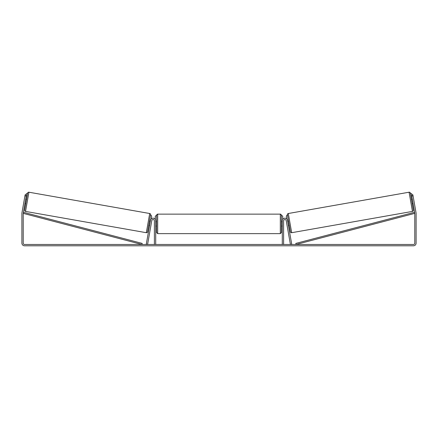 <?xml version="1.0" encoding="UTF-8"?>
<svg xmlns="http://www.w3.org/2000/svg" width="438" height="438" viewBox="0 0 438 438"><rect width="100%" height="100%" fill="white"/><g stroke="black" fill="none" stroke-linecap="round" stroke-linejoin="round"><path stroke-width="0.66" d="M150.491 220.363A2.628 2.628 0 0 1 155.709 220.823L155.709 244.475L154.395 244.475L154.395 220.823A1.314 1.314 0 0 0 151.789 220.593L147.579 244.475L146.281 244.245L150.491 220.363M287.509 220.363A2.628 2.628 0 0 0 282.291 220.823L282.291 244.475L283.605 244.475L283.605 220.823A1.314 1.314 0 0 1 286.211 220.593L290.421 244.475L291.719 244.245L287.509 220.363M288.297 213.509A1.095 1.095 0 0 0 287.41 214.779L290.416 231.817A1.095 1.095 0 0 0 291.686 232.704L288.297 213.509L409.076 192.211A1.095 1.095 0 0 1 410.346 193.103L411.468 199.465L412.328 199.312M413.089 203.626L412.229 203.774L413.352 210.141L410.346 193.103L411.829 193.952L411.999 194.921M291.686 232.704L412.459 211.406A1.095 1.095 0 0 0 413.352 210.141M287.673 221.294L288.532 221.141M288.428 225.603L289.294 225.455M287.777 221.907L288.324 224.99M412.229 203.774L411.468 199.465M412.437 199.925L412.979 203.008M26.242 196.076L24.95 195.846L25.136 194.768L26.433 194.998L23.236 213.131A1.314 1.314 0 0 0 23.214 213.361L23.214 243.161A1.314 1.314 0 0 0 24.528 244.475L413.472 244.475A1.314 1.314 0 0 0 414.786 243.161L414.786 213.361A1.314 1.314 0 0 0 414.764 213.131L411.567 194.998L412.864 194.768L413.05 195.846L411.758 196.076M24.95 195.846L21.938 212.901A2.628 2.628 0 0 0 21.9 213.361L21.9 243.161A2.628 2.628 0 0 0 24.528 245.789L413.472 245.789A2.628 2.628 0 0 0 416.1 243.161L416.1 213.361A2.628 2.628 0 0 0 416.062 212.901L413.05 195.846M149.703 213.509A1.095 1.095 0 0 1 150.59 214.779L147.584 231.817A1.095 1.095 0 0 1 146.314 232.704L149.703 213.509L28.924 192.211A1.095 1.095 0 0 0 27.654 193.103L26.532 199.465L25.672 199.312M146.314 232.704L25.541 211.406A1.095 1.095 0 0 1 24.648 210.141L27.654 193.103L26.17 193.952L26.001 194.921M25.563 199.925L25.021 203.008M24.648 210.141L25.771 203.774L24.911 203.626M150.327 221.294L149.468 221.141M149.572 225.603L148.706 225.455M150.223 221.907L149.676 224.99M156.585 223.889L156.585 215.239C156.87 214.467 157.237 214.1 157.68 214.144L157.68 233.635L156.585 232.54L156.585 223.889M157.68 233.635L280.32 233.635L280.32 214.144C280.763 214.1 281.13 214.467 281.415 215.239L281.415 232.54L281.415 226.079L282.291 226.079M155.709 222.323L155.709 225.45M282.291 225.45L282.291 222.323M150.59 214.779L151.69 216.082L151.176 219.011M155.271 219.367L155.271 216.334L156.366 215.239M281.634 215.239L282.729 216.334L282.729 219.367M287.41 214.779L286.31 216.082L286.824 219.011M23.214 213.361L141.901 244.475L142.18 243.413L23.493 212.299L23.214 213.361M414.786 213.361L296.099 244.475L295.82 243.413L414.507 212.299L414.786 213.361M409.076 192.211L412.459 211.406M28.924 192.211L25.541 211.406M280.32 214.144L157.68 214.144M156.585 221.699L155.709 221.699M282.291 221.699L281.415 221.699M156.585 226.079L155.709 226.079M280.32 233.635L281.415 232.54"/></g></svg>
